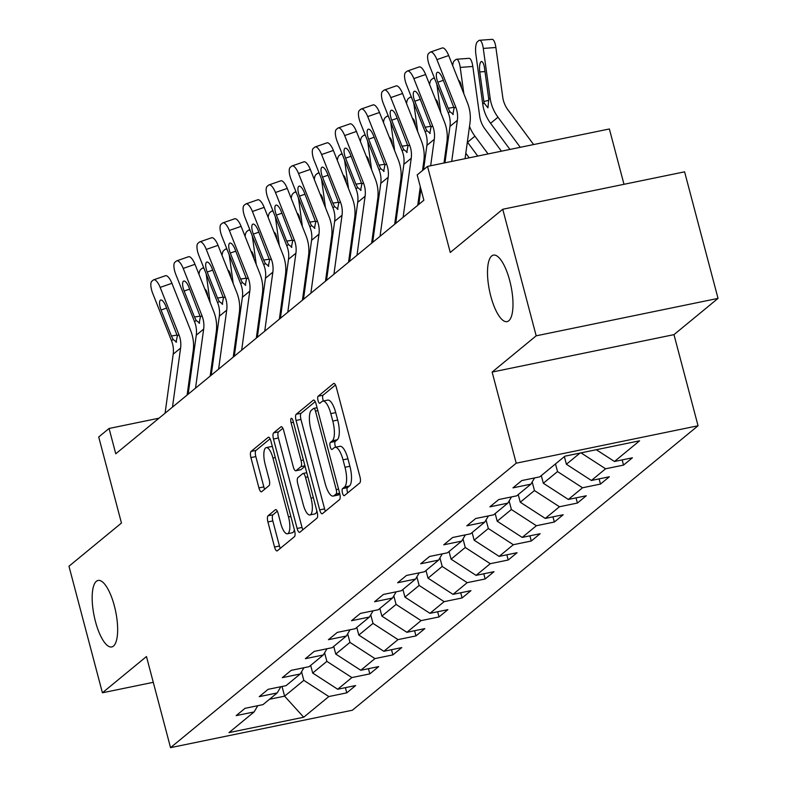 <?xml version="1.0" encoding="UTF-8"?>
<svg xmlns="http://www.w3.org/2000/svg" width="787" height="787" viewBox="0 0 787 787"><rect width="100%" height="100%" fill="white"/><g stroke="black" fill="none" stroke-linecap="round" stroke-linejoin="round"><path stroke-width="1.18" d="M342.453 492.957A3.64 1.18 -101.6 0 0 344.204 495.692A3.64 1.18 -101.6 0 0 344.391 495.603L359.807 482.913A5.204 1.682 -101.6 0 0 359.944 476.745L336.315 387.312A5.204 1.682 -101.6 0 0 333.816 383.407A5.204 1.682 -101.6 0 0 333.55 383.535L318.135 396.225A3.64 1.18 -101.6 0 0 318.037 400.534A3.64 1.18 -101.6 0 0 319.788 403.269A3.64 1.18 -101.6 0 0 319.975 403.18L321.962 401.537A16.655 5.401 -101.6 0 1 322.808 401.124A16.655 5.401 -101.6 0 1 330.815 413.618L332.783 421.065A16.655 5.401 -101.6 0 1 332.34 440.789L330.343 442.432A3.64 1.18 -101.6 0 0 330.245 446.75A3.64 1.18 -101.6 0 0 331.996 449.485A3.64 1.18 -101.6 0 0 332.183 449.387L334.18 447.744A16.655 5.401 -101.6 0 1 335.016 447.331A16.655 5.401 -101.6 0 1 343.024 459.824L344.991 467.281A16.655 5.401 -101.6 0 1 344.549 487.005L342.552 488.638A3.64 1.18 -101.6 0 0 342.453 492.957M335.016 447.331L339.935 446.318A16.655 5.401 -101.6 0 1 347.933 458.811L349.9 466.268A16.655 5.401 -101.6 0 1 349.458 485.992L347.47 487.635A3.64 1.18 -101.6 0 0 347.372 491.944A3.64 1.18 -101.6 0 0 347.667 492.898M335.469 384.991L323.044 395.212A3.64 1.18 -101.6 0 0 322.955 399.521A3.64 1.18 -101.6 0 0 323.467 400.986M322.808 401.124L327.726 400.111A16.655 5.401 -101.6 0 1 335.724 412.604L337.692 420.061A16.655 5.401 -101.6 0 1 337.249 439.776L335.252 441.418A3.64 1.18 -101.6 0 0 335.164 445.737A3.64 1.18 -101.6 0 0 335.675 447.193M114.371 605.911A33.939 10.998 -101.6 0 0 98.06 580.452A33.939 10.998 -101.6 0 0 95.443 621.484A33.939 10.998 -101.6 0 0 111.754 646.944A33.939 10.998 -101.6 0 0 114.371 605.911M509.71 280.575A33.939 10.998 -101.6 0 0 493.41 255.116A33.939 10.998 -101.6 0 0 490.783 296.148A33.939 10.998 -101.6 0 0 507.094 321.608A33.939 10.998 -101.6 0 0 509.71 280.575M268.052 515.77A5.204 1.682 -101.6 0 0 267.914 521.938L274.545 547.024A5.204 1.682 -101.6 0 0 277.044 550.93A5.204 1.682 -101.6 0 0 277.309 550.802L294.427 536.714A5.204 1.682 -101.6 0 0 294.574 530.546L270.935 441.113A5.204 1.682 -101.6 0 0 268.436 437.208A5.204 1.682 -101.6 0 0 268.17 437.336L251.053 451.423A5.204 1.682 -101.6 0 0 250.915 457.591L258.923 487.901A5.204 1.682 -101.6 0 0 261.422 491.806A5.204 1.682 -101.6 0 0 261.687 491.678L269.016 485.648A5.204 1.682 -101.6 0 0 269.154 479.48L265.18 464.448A13.93 4.515 -101.6 0 1 266.252 447.616A13.93 4.515 -101.6 0 1 272.941 458.064L288.504 516.941A13.93 4.515 -101.6 0 1 287.422 533.773A13.93 4.515 -101.6 0 1 280.733 523.325L278.145 513.518A5.204 1.682 -101.6 0 0 275.647 509.612A5.204 1.682 -101.6 0 0 275.381 509.74L268.052 515.77L272.971 514.757A5.204 1.682 -101.6 0 0 272.823 520.925L279.454 546.021A5.204 1.682 -101.6 0 0 280.31 548.332M536.183 335.823L492.131 372.074L673.977 334.642L718.029 298.391L536.183 335.823L502.745 209.263L450.262 252.46L427.528 166.401L417.179 174.921L423.868 200.232L115.758 453.784L109.068 428.472L98.719 436.982L121.454 523.04L68.971 566.237L102.408 692.786L153.278 682.319M492.131 372.074L516.203 463.199L170.543 747.65L146.461 656.535L102.408 692.786M319.679 509.887A5.204 1.682 -101.6 0 0 322.178 513.793A5.204 1.682 -101.6 0 0 322.444 513.665L339.561 499.568A5.204 1.682 -101.6 0 0 339.699 493.41L316.069 403.967A5.204 1.682 -101.6 0 0 313.57 400.062A5.204 1.682 -101.6 0 0 313.305 400.19L296.187 414.287A5.204 1.682 -101.6 0 0 296.05 420.445L319.679 509.887L324.588 508.874A5.204 1.682 -101.6 0 0 325.434 511.196M316.994 518.141L299.877 532.228A5.204 1.682 -101.6 0 1 299.611 532.366A5.204 1.682 -101.6 0 1 297.112 528.461L273.483 439.018A5.204 1.682 -101.6 0 1 273.62 432.86L280.949 426.829A5.204 1.682 -101.6 0 1 281.205 426.692A5.204 1.682 -101.6 0 1 283.713 430.597L293.295 466.868A5.204 1.682 -101.6 0 0 295.794 470.774A5.204 1.682 -101.6 0 0 296.06 470.646L300.919 466.642A5.204 1.682 -101.6 0 0 301.057 460.484L291.082 422.717A3.64 1.18 -101.6 0 1 291.357 418.31A3.64 1.18 -101.6 0 1 293.108 421.045L317.131 511.973A5.204 1.682 -101.6 0 1 316.994 518.141M502.745 209.263L684.592 171.832L718.029 298.391M516.203 463.199L698.049 425.767L352.379 710.218L170.543 747.65M345.395 687.661L346.762 692.855L355.635 685.556L337.692 689.245L351.887 677.568L369.831 673.879L378.695 666.579L360.761 670.268L374.956 658.591L392.89 654.892L401.763 647.593L383.82 651.292L398.015 639.605L415.959 635.916L424.823 628.616L406.889 632.305L421.084 620.628L439.018 616.939L447.892 609.64L429.948 613.329L444.143 601.652L462.087 597.953L470.951 590.653L453.017 594.352L467.212 582.665L485.146 578.976L494.02 571.677L476.076 575.366L490.271 563.689L508.215 560L517.079 552.7L499.145 556.389L513.34 544.712L531.274 541.013L540.148 533.714L522.204 537.413L536.4 525.726L554.343 522.037L563.207 514.737L545.273 518.426L559.468 506.749L577.402 503.06L586.276 495.761L568.332 499.45L582.528 487.773L600.471 484.074L609.335 476.774L591.401 480.473L605.596 468.786L623.53 465.097L632.404 457.798L614.46 461.487L639.595 440.809L564.899 456.185L539.764 476.863L521.82 480.562L512.947 487.861L530.891 484.162L534.56 477.935M346.762 692.855L328.828 696.544L303.693 717.232L228.987 732.608L254.122 711.93L236.179 715.619L245.052 708.32L262.996 704.621L277.181 692.944L259.248 696.643L268.121 689.333L286.055 685.644L300.25 673.967L282.307 677.656L291.18 670.357L309.124 666.668L323.309 654.981L305.376 658.68L314.249 651.38L332.183 647.681L346.378 636.004L328.435 639.693L337.308 632.394L355.252 628.705L369.437 617.028L351.504 620.717L360.377 613.417L378.311 609.728L392.506 598.041L374.563 601.74L383.436 594.441L401.38 590.742L415.566 579.065L397.632 582.754L406.505 575.454L424.439 571.765L438.634 560.088L420.691 563.777L429.564 556.478L447.508 552.789L461.694 541.102L443.76 544.801L452.633 537.501L470.567 533.802L484.762 522.125L466.819 525.814L475.692 518.515L493.636 514.826L507.822 503.149L489.888 506.838L498.761 499.538L516.695 495.849L530.891 484.162M324.608 652.777L326.88 661.365L312.685 673.042L310.668 665.399M312.685 673.042L337.692 689.245M326.88 661.365L351.887 677.568M277.181 692.944L280.851 686.717M347.677 633.801L349.949 642.389L335.754 654.066L333.727 646.412M335.754 654.066L360.761 670.268M349.949 642.389L374.956 658.591M300.25 673.967L303.92 667.74M370.736 614.824L373.008 623.402L358.813 635.089L356.796 627.436M358.813 635.089L383.82 651.292M373.008 623.402L398.015 639.605M323.309 654.981L326.979 648.754M393.805 595.838L396.077 604.426L381.882 616.103L379.855 608.459M381.882 616.103L406.889 632.305M396.077 604.426L421.084 620.628M346.378 636.004L350.048 629.777M416.864 576.861L419.137 585.449L404.941 597.126L402.924 589.473M404.941 597.126L429.948 613.329M419.137 585.449L444.143 601.652M369.437 617.028L373.107 610.801M439.933 557.885L442.205 566.463L428.01 578.15L425.983 570.496M428.01 578.15L453.017 594.352M442.205 566.463L467.212 582.665M392.506 598.041L396.176 591.814M462.992 538.898L465.265 547.486L451.069 559.163L449.052 551.51M451.069 559.163L476.076 575.366M465.265 547.486L490.271 563.689M415.566 579.065L419.235 572.838M486.061 519.922L488.333 528.51L474.138 540.187L472.111 532.533M474.138 540.187L499.145 556.389M488.333 528.51L513.34 544.712M438.634 560.088L442.304 553.861M509.12 500.945L511.393 509.523L497.197 521.21L495.18 513.557M497.197 521.21L522.204 537.413M511.393 509.523L536.4 525.726M461.694 541.102L465.363 534.875M532.189 481.959L534.462 490.547L520.266 502.224L518.239 494.57M520.266 502.224L545.273 518.426M534.462 490.547L559.468 506.749M484.762 522.125L488.432 515.898M555.494 463.917L557.521 471.57L543.325 483.248L541.308 475.594M543.325 483.248L568.332 499.45M557.521 471.57L582.528 487.773M507.822 503.149L511.491 496.922M579.989 453.076L566.394 464.271L564.368 456.617M566.394 464.271L591.401 480.473M581.013 452.869L605.596 468.786M596.3 449.721L614.46 461.487M623.993 184.306L609.374 128.97L427.528 166.401M673.977 334.642L698.049 425.767M159.004 418.192L109.068 428.472M282.031 686.471L284.599 696.161L303.821 680.352L301.549 671.764M269.498 699.269L284.599 696.161L303.693 717.232M303.821 680.352L328.828 696.544M254.122 711.93L257.792 705.693M622.163 459.903L623.53 465.097M599.094 478.889L600.471 484.074M576.035 497.866L577.402 503.06M552.966 516.843L554.343 522.037M529.907 535.829L531.274 541.013M506.838 554.805L508.215 560M483.779 573.782L485.146 578.976M460.71 592.768L462.087 597.953M437.651 611.745L439.018 616.939M414.582 630.721L415.959 635.916M391.523 649.708L392.89 654.892M368.454 668.684L369.831 673.879M315.223 401.645L301.096 413.273A5.204 1.682 -101.6 0 0 300.959 419.441L324.588 508.874M336.128 493.931A3.64 1.18 -101.6 0 0 336.226 489.612L315.489 411.109A3.64 1.18 -101.6 0 0 313.738 408.374A3.64 1.18 -101.6 0 0 313.551 408.463L311.445 410.194A16.655 5.401 -101.6 0 0 311.003 429.918L325.179 483.582A16.655 5.401 -101.6 0 0 333.186 496.076A16.655 5.401 -101.6 0 0 334.022 495.662L336.128 493.931L339.65 493.203M333.186 496.076L338.095 495.062A16.655 5.401 -101.6 0 0 338.941 494.649L334.022 495.662M339.827 493.921L338.941 494.649M282.858 428.285L278.529 431.847A5.204 1.682 -101.6 0 0 278.391 438.005L302.021 527.447A5.204 1.682 -101.6 0 0 302.877 529.769M300.418 469.75A5.204 1.682 -101.6 0 0 300.713 469.77A5.204 1.682 -101.6 0 0 300.968 469.632L305.061 466.268M303.241 504.506A13.93 4.515 -101.6 0 0 309.93 514.954A13.93 4.515 -101.6 0 0 311.003 498.122L305.523 477.375A5.204 1.682 -101.6 0 0 303.025 473.469A5.204 1.682 -101.6 0 0 302.759 473.607L297.899 477.601A5.204 1.682 -101.6 0 0 297.761 483.769L303.241 504.506M309.93 514.954L314.839 513.941A13.93 4.515 -101.6 0 0 316.866 510.96M277.299 511.196L272.971 514.757M287.422 533.773L292.341 532.76A13.93 4.515 -101.6 0 0 294.368 529.779M272.459 446.859A13.93 4.515 -101.6 0 0 271.171 446.603L266.252 447.616M270.089 438.792L255.962 450.41A5.204 1.682 -101.6 0 0 255.824 456.578L263.832 486.887A5.204 1.682 -101.6 0 0 264.688 489.209M533.635 144.562L507.979 109.914A26.522 24.731 -129.5 0 1 502.745 97.195L495.889 47.495L483.277 48.42A10.605 3.197 -94.2 0 0 479.549 40.275A10.605 3.197 -94.2 0 0 478.899 40.55L477.424 41.77A10.605 3.197 -94.2 0 0 475.889 54.5L482.746 104.199L484.123 103.067L483.867 101.553L488.845 100.254M520.276 147.307L497.984 117.204A39.773 37.097 -129.5 0 1 490.144 98.119L483.277 48.42M509.956 149.432L490.586 123.284A39.773 37.097 -129.5 0 1 482.746 104.199M484.989 71.558L479.775 71.942A8.49 2.558 85.8 0 1 481.005 61.76A8.49 2.558 85.8 0 1 481.526 61.534A8.49 2.558 85.8 0 1 484.507 68.046L488.766 99.241L487.94 107.819L484.123 103.067M479.775 71.942L483.867 101.553M479.549 40.275L492.16 39.35A10.605 3.197 85.8 0 1 495.889 47.495M444.96 162.811L449.967 126.422A26.522 24.731 50.5 0 0 448.275 112.964L429.525 65.715A10.605 3.62 -109.2 0 1 428.6 53.496L430.076 52.276A10.605 3.62 -109.2 0 1 430.479 52.05A10.605 3.62 -109.2 0 1 436.923 59.635L455.673 106.884L454.079 108.193L452.84 114.518M465.068 158.679L469.977 122.969A39.773 37.097 50.5 0 0 467.439 102.792L448.688 55.543L436.923 59.635M451.708 161.424L457.355 120.332A26.522 24.731 50.5 0 0 455.673 106.884M441.841 48.184A10.605 3.62 70.8 0 1 442.245 47.958A10.605 3.62 70.8 0 1 448.688 55.543M453.302 114.302L449.869 111.656L448.167 108.232L437.847 82.242A8.49 2.892 70.8 0 1 437.11 72.463A8.49 2.892 70.8 0 1 437.424 72.286A8.49 2.892 70.8 0 1 442.579 78.356L454.079 108.193M501.427 151.193L484.91 128.901A26.522 24.731 -129.5 0 1 479.686 116.171L472.82 66.472L460.218 67.397A10.605 3.197 -94.2 0 0 456.48 59.251A10.605 3.197 -94.2 0 0 455.84 59.537L454.355 60.747A10.605 3.197 -94.2 0 0 452.673 65.577M463.848 93.742L460.218 67.397M488.068 153.937L474.915 136.181A39.773 37.097 -129.5 0 1 469.505 126.392M477.748 156.062L467.527 142.26A39.773 37.097 -129.5 0 1 467.35 142.034M458.605 80.52A8.49 2.558 85.8 0 1 461.448 87.032L461.575 88.016M456.48 59.251L469.091 58.327A10.605 3.197 85.8 0 1 472.82 66.472M469.209 157.823L465.815 153.229M440.789 112.718L437.149 86.383A10.605 3.197 -94.2 0 0 436.657 83.678M447.134 147.041A39.773 37.097 -129.5 0 1 446.436 145.369M445.068 162.063L444.458 161.246A39.773 37.097 -129.5 0 1 444.291 161.01M429.604 84.553A10.605 3.197 -94.2 0 1 431.296 79.733L432.771 78.513A10.605 3.197 -94.2 0 1 433.421 78.228L434.463 78.159M435.536 99.496A8.49 2.558 85.8 0 1 438.379 106.009L438.516 106.993M434.857 79.153A10.605 3.197 -94.2 0 0 433.421 78.228M418.792 204.404L420.907 189.028M423.563 169.658L426.898 145.398A26.522 24.731 50.5 0 0 425.216 131.95L406.466 84.701A10.605 3.62 -109.2 0 1 405.531 72.473L407.007 71.253A10.605 3.62 -109.2 0 1 407.41 71.027A10.605 3.62 -109.2 0 1 413.854 78.611L432.604 125.861L431.01 127.169L429.771 133.495M444.016 163.007L446.908 141.945A39.773 37.097 50.5 0 0 444.38 121.769L425.629 74.519L413.854 78.611M430.656 165.752L434.296 139.319A26.522 24.731 50.5 0 0 432.604 125.861M418.782 67.161A10.605 3.62 70.8 0 1 419.186 66.934A10.605 3.62 70.8 0 1 425.629 74.519M430.243 133.278L426.81 130.632L425.098 127.219L414.788 101.228A8.49 2.892 70.8 0 1 414.041 91.449A8.49 2.892 70.8 0 1 414.365 91.262A8.49 2.892 70.8 0 1 419.52 97.332L431.01 127.169M395.723 223.38L403.839 164.375A26.522 24.731 50.5 0 0 402.147 150.927L383.397 103.677A10.605 3.62 -109.2 0 1 382.472 91.449L383.948 90.239A10.605 3.62 -109.2 0 1 384.351 90.013A10.605 3.62 -109.2 0 1 390.795 97.598L409.545 144.847L407.951 146.156L406.712 152.481M417.749 205.259L420.297 186.726M422.53 170.513L423.849 160.922A39.773 37.097 50.5 0 0 421.311 140.745L402.56 93.496L390.795 97.598M403.121 217.301L411.227 158.295A26.522 24.731 50.5 0 0 409.545 144.847M395.713 86.137A10.605 3.62 70.8 0 1 396.117 85.911A10.605 3.62 70.8 0 1 402.56 93.496M407.174 152.255L403.741 149.619L402.039 146.195L391.719 120.204A8.49 2.892 70.8 0 1 390.982 110.426A8.49 2.892 70.8 0 1 391.296 110.239A8.49 2.892 70.8 0 1 396.451 116.309L407.951 146.156M417.72 131.704L414.09 105.36A10.605 3.197 -94.2 0 0 413.588 102.654M424.065 166.018A39.773 37.097 -129.5 0 1 423.376 164.355M406.545 103.54A10.605 3.197 -94.2 0 1 408.227 98.709L409.712 97.49A10.605 3.197 -94.2 0 1 410.352 97.214L411.394 97.135M412.477 118.473A8.49 2.558 85.8 0 1 415.32 124.985L415.447 125.979M411.788 98.129A10.605 3.197 -94.2 0 0 410.352 97.214M420.465 192.244L419.687 191.192M394.661 150.681L391.021 124.336A10.605 3.197 -94.2 0 0 390.529 121.641M401.006 185.004A39.773 37.097 -129.5 0 1 400.308 183.332M398.94 200.026L398.33 199.209A39.773 37.097 -129.5 0 1 398.163 198.973M383.476 122.516A10.605 3.197 -94.2 0 1 385.168 117.686L386.643 116.476A10.605 3.197 -94.2 0 1 387.293 116.191L388.335 116.112M389.408 137.459A8.49 2.558 85.8 0 1 392.251 143.972L392.388 144.956M388.729 117.106A10.605 3.197 -94.2 0 0 387.293 116.191M397.396 211.221L396.618 210.168M371.592 169.658L367.962 143.323A10.605 3.197 -94.2 0 0 367.46 140.617M377.937 203.981A39.773 37.097 -129.5 0 1 377.248 202.308M375.871 219.002L375.271 218.186A39.773 37.097 -129.5 0 1 375.094 217.95M360.416 141.493A10.605 3.197 -94.2 0 1 362.099 136.672L363.584 135.453A10.605 3.197 -94.2 0 1 364.224 135.177L365.266 135.098M366.349 156.436A8.49 2.558 85.8 0 1 369.192 162.948L369.319 163.932M365.66 136.092A10.605 3.197 -94.2 0 0 364.224 135.177M372.664 242.366L380.77 183.361A26.522 24.731 50.5 0 0 379.088 169.903L360.338 122.654A10.605 3.62 -109.2 0 1 359.403 110.436L360.879 109.216A10.605 3.62 -109.2 0 1 361.282 108.99A10.605 3.62 -109.2 0 1 367.726 116.574L386.476 163.824L384.882 165.132L383.643 171.458M394.69 224.236L400.78 179.908A39.773 37.097 50.5 0 0 398.252 159.731L379.501 112.482L367.726 116.574M380.052 236.277L388.168 177.272A26.522 24.731 50.5 0 0 386.476 163.824M372.654 105.124A10.605 3.62 70.8 0 1 373.058 104.897A10.605 3.62 70.8 0 1 379.501 112.482M384.115 171.241L380.682 168.595L378.97 165.172L368.66 139.181A8.49 2.892 70.8 0 1 367.913 129.402A8.49 2.892 70.8 0 1 368.237 129.225A8.49 2.892 70.8 0 1 373.392 135.295L384.882 165.132M349.595 261.343L357.711 202.338A26.522 24.731 50.5 0 0 356.019 188.89L337.269 141.64A10.605 3.62 -109.2 0 1 336.344 129.412L337.82 128.192A10.605 3.62 -109.2 0 1 338.223 127.966A10.605 3.62 -109.2 0 1 344.667 135.551L363.417 182.8L361.823 184.109L360.584 190.434M371.621 243.222L377.721 198.885A39.773 37.097 50.5 0 0 375.183 178.708L356.432 131.459L344.667 135.551M356.993 255.263L365.099 196.258A26.522 24.731 50.5 0 0 363.417 182.8M349.585 124.1A10.605 3.62 70.8 0 1 349.989 123.874A10.605 3.62 70.8 0 1 356.432 131.459M361.046 190.218L357.613 187.572L355.911 184.158L345.591 158.167A8.49 2.892 70.8 0 1 344.854 148.389A8.49 2.892 70.8 0 1 345.168 148.202A8.49 2.892 70.8 0 1 350.323 154.272L361.823 184.109M326.536 280.32L334.642 221.314A26.522 24.731 50.5 0 0 332.96 207.866L314.21 160.617A10.605 3.62 -109.2 0 1 313.275 148.389L314.751 147.179A10.605 3.62 -109.2 0 1 315.154 146.953A10.605 3.62 -109.2 0 1 321.598 154.537L340.348 201.787L338.754 203.095L337.515 209.421M348.562 262.199L354.652 217.871A39.773 37.097 50.5 0 0 352.123 197.685L333.373 150.435L321.598 154.537M333.924 274.24L342.04 215.235A26.522 24.731 50.5 0 0 340.348 201.787M326.526 143.077A10.605 3.62 70.8 0 1 326.93 142.85A10.605 3.62 70.8 0 1 333.373 150.435M337.987 209.194L334.554 206.558L332.842 203.135L322.532 177.144A8.49 2.892 70.8 0 1 321.785 167.365A8.49 2.892 70.8 0 1 322.109 167.188A8.49 2.892 70.8 0 1 327.264 173.248L338.754 203.095M303.467 299.306L311.583 240.301A26.522 24.731 50.5 0 0 309.891 226.843L291.141 179.593A10.605 3.62 -109.2 0 1 290.216 167.375L291.692 166.155A10.605 3.62 -109.2 0 1 292.095 165.929A10.605 3.62 -109.2 0 1 298.539 173.514L317.289 220.763L315.695 222.072L314.456 228.397M325.493 281.175L331.593 236.848A39.773 37.097 50.5 0 0 329.055 216.671L310.304 169.421L298.539 173.514M310.865 293.217L318.971 234.211A26.522 24.731 50.5 0 0 317.289 220.763M303.457 162.063A10.605 3.62 70.8 0 1 303.861 161.837A10.605 3.62 70.8 0 1 310.304 169.421M314.918 228.181L311.485 225.535L309.783 222.111L299.463 196.12A8.49 2.892 70.8 0 1 298.726 186.342A8.49 2.892 70.8 0 1 299.04 186.165A8.49 2.892 70.8 0 1 304.195 192.235L315.695 222.072M280.408 318.282L288.514 259.277A26.522 24.731 50.5 0 0 286.832 245.829L268.082 198.58A10.605 3.62 -109.2 0 1 267.147 186.352L268.623 185.132A10.605 3.62 -109.2 0 1 269.026 184.906A10.605 3.62 -109.2 0 1 275.47 192.49L294.22 239.74L292.626 241.048L291.387 247.374M302.434 300.162L308.524 255.824A39.773 37.097 50.5 0 0 305.995 235.647L287.245 188.398L275.47 192.49M287.796 312.203L295.912 253.198A26.522 24.731 50.5 0 0 294.22 239.74M280.398 181.04A10.605 3.62 70.8 0 1 280.802 180.813A10.605 3.62 70.8 0 1 287.245 188.398M291.859 247.157L288.426 244.511L286.714 241.097L276.404 215.107A8.49 2.892 70.8 0 1 275.657 205.328A8.49 2.892 70.8 0 1 275.981 205.141A8.49 2.892 70.8 0 1 281.136 211.211L292.626 241.048M257.339 337.259L265.455 278.254A26.522 24.731 50.5 0 0 263.763 264.806L245.013 217.556A10.605 3.62 -109.2 0 1 244.088 205.328L245.564 204.118A10.605 3.62 -109.2 0 1 245.967 203.892A10.605 3.62 -109.2 0 1 252.411 211.477L271.161 258.726L269.567 260.035L268.328 266.36M279.365 319.138L285.465 274.811A39.773 37.097 50.5 0 0 282.927 254.624L264.176 207.375L252.411 211.477M264.737 331.179L272.843 272.174A26.522 24.731 50.5 0 0 271.161 258.726M257.329 200.016A10.605 3.62 70.8 0 1 257.733 199.79A10.605 3.62 70.8 0 1 264.176 207.375M268.79 266.134L265.357 263.497L263.655 260.074L253.335 234.083A8.49 2.892 70.8 0 1 252.597 224.305A8.49 2.892 70.8 0 1 252.912 224.128A8.49 2.892 70.8 0 1 258.067 230.188L269.567 260.035M234.28 356.245L242.386 297.24A26.522 24.731 50.5 0 0 240.704 283.782L221.954 236.533A10.605 3.62 -109.2 0 1 221.019 224.315L222.495 223.095A10.605 3.62 -109.2 0 1 222.898 222.869A10.605 3.62 -109.2 0 1 229.342 230.453L248.092 277.703L246.498 279.011L245.259 285.337M256.306 338.125L262.396 293.787A39.773 37.097 50.5 0 0 259.867 273.61L241.117 226.361L229.342 230.453M241.668 350.156L249.784 291.151A26.522 24.731 50.5 0 0 248.092 277.703M234.27 219.002A10.605 3.62 70.8 0 1 234.674 218.776A10.605 3.62 70.8 0 1 241.117 226.361M245.731 285.12L242.298 282.474L240.586 279.051L230.276 253.06A8.49 2.892 70.8 0 1 229.529 243.281A8.49 2.892 70.8 0 1 229.853 243.104A8.49 2.892 70.8 0 1 235.008 249.174L246.498 279.011M211.211 375.222L219.327 316.217A26.522 24.731 50.5 0 0 217.635 302.769L198.885 255.519A10.605 3.62 -109.2 0 1 197.96 243.291L199.436 242.071A10.605 3.62 -109.2 0 1 199.839 241.845A10.605 3.62 -109.2 0 1 206.283 249.43L225.033 296.679L223.439 297.988L222.2 304.313M233.237 357.101L239.337 312.764A39.773 37.097 50.5 0 0 236.798 292.587L218.048 245.337L206.283 249.43M218.609 369.142L226.715 310.137A26.522 24.731 50.5 0 0 225.033 296.679M211.201 237.979A10.605 3.62 70.8 0 1 211.605 237.753A10.605 3.62 70.8 0 1 218.048 245.337M222.662 304.097L219.229 301.451L217.527 298.037L207.207 272.046A8.49 2.892 70.8 0 1 206.469 262.268A8.49 2.892 70.8 0 1 206.784 262.081A8.49 2.892 70.8 0 1 211.939 268.151L223.439 297.988M188.152 394.208L196.258 335.203A26.522 24.731 50.5 0 0 194.576 321.745L175.826 274.496A10.605 3.62 -109.2 0 1 174.891 262.268L176.367 261.058A10.605 3.62 -109.2 0 1 176.77 260.831A10.605 3.62 -109.2 0 1 183.214 268.416L201.964 315.666L200.37 316.974L199.131 323.3M210.178 376.078L216.268 331.75A39.773 37.097 50.5 0 0 213.739 311.563L194.989 264.314L183.214 268.416M195.54 388.119L203.656 329.114A26.522 24.731 50.5 0 0 201.964 315.666M188.142 256.955A10.605 3.62 70.8 0 1 188.546 256.729A10.605 3.62 70.8 0 1 194.989 264.314M199.603 323.083L196.17 320.437L194.458 317.013L184.148 291.023A8.49 2.892 70.8 0 1 183.401 281.244A8.49 2.892 70.8 0 1 183.725 281.067A8.49 2.892 70.8 0 1 188.88 287.127L200.37 316.974M374.337 230.197L373.559 229.145M348.533 188.644L344.893 162.299A10.605 3.197 -94.2 0 0 344.401 159.594M354.878 222.957A39.773 37.097 -129.5 0 1 354.18 221.295M352.812 237.979L352.202 237.162A39.773 37.097 -129.5 0 1 352.035 236.926M337.348 160.479A10.605 3.197 -94.2 0 1 339.04 155.649L340.515 154.429A10.605 3.197 -94.2 0 1 341.165 154.154L342.207 154.075M343.28 175.412A8.49 2.558 85.8 0 1 346.123 181.925L346.26 182.918M342.601 155.069A10.605 3.197 -94.2 0 0 341.165 154.154M351.268 249.184L350.49 248.131M325.464 207.62L321.834 181.276A10.605 3.197 -94.2 0 0 321.332 178.58M331.809 241.943A39.773 37.097 -129.5 0 1 331.12 240.271M329.743 256.965L329.143 256.149A39.773 37.097 -129.5 0 1 328.966 255.913M314.288 179.456A10.605 3.197 -94.2 0 1 315.971 174.625L317.456 173.415A10.605 3.197 -94.2 0 1 318.096 173.13L319.138 173.051M320.22 194.399A8.49 2.558 85.8 0 1 323.063 200.911L323.191 201.895M319.532 174.045A10.605 3.197 -94.2 0 0 318.096 173.13M328.209 268.16L327.431 267.108M302.405 226.597L298.765 200.262A10.605 3.197 -94.2 0 0 298.273 197.557M308.75 260.92A39.773 37.097 -129.5 0 1 308.051 259.248M306.684 275.942L306.074 275.125A39.773 37.097 -129.5 0 1 305.907 274.889M291.22 198.432A10.605 3.197 -94.2 0 1 292.912 193.612L294.387 192.392A10.605 3.197 -94.2 0 1 295.036 192.117L296.079 192.038M297.152 213.375A8.49 2.558 85.8 0 1 299.995 219.888L300.132 220.872M296.473 193.031A10.605 3.197 -94.2 0 0 295.036 192.117M305.14 287.137L304.362 286.084M279.336 245.583L275.706 219.239A10.605 3.197 -94.2 0 0 275.204 216.533M285.681 279.897A39.773 37.097 -129.5 0 1 284.992 278.234M283.615 294.918L283.015 294.102A39.773 37.097 -129.5 0 1 282.838 293.866M268.16 217.419A10.605 3.197 -94.2 0 1 269.843 212.588L271.328 211.369A10.605 3.197 -94.2 0 1 271.968 211.093L273.01 211.014M274.092 232.352A8.49 2.558 85.8 0 1 276.935 238.864L277.063 239.858M273.404 212.008A10.605 3.197 -94.2 0 0 271.968 211.093M282.08 306.123L281.303 305.071M256.277 264.56L252.637 238.215A10.605 3.197 -94.2 0 0 252.145 235.52M262.622 298.883A39.773 37.097 -129.5 0 1 261.923 297.211M260.556 313.905L259.946 313.088A39.773 37.097 -129.5 0 1 259.779 312.852M245.091 236.395A10.605 3.197 -94.2 0 1 246.784 231.565L248.259 230.355A10.605 3.197 -94.2 0 1 248.908 230.07L249.951 229.991M251.023 251.338A8.49 2.558 85.8 0 1 253.867 257.851L254.004 258.834M250.345 230.985A10.605 3.197 -94.2 0 0 248.908 230.07M259.012 325.1L258.234 324.047M233.208 283.536L229.578 257.201A10.605 3.197 -94.2 0 0 229.076 254.496M239.553 317.859A39.773 37.097 -129.5 0 1 238.864 316.187M237.487 332.881L236.887 332.065A39.773 37.097 -129.5 0 1 236.71 331.829M222.032 255.372A10.605 3.197 -94.2 0 1 223.715 250.551L225.2 249.331A10.605 3.197 -94.2 0 1 225.839 249.056L226.882 248.977M227.964 270.315A8.49 2.558 85.8 0 1 230.807 276.827L230.935 277.811M227.276 249.971A10.605 3.197 -94.2 0 0 225.839 249.056M235.952 344.076L235.175 343.024M210.149 302.523L206.509 276.178A10.605 3.197 -94.2 0 0 206.017 273.473M216.494 336.836A39.773 37.097 -129.5 0 1 215.795 335.173M214.428 351.858L213.818 351.041A39.773 37.097 -129.5 0 1 213.651 350.805M198.963 274.358A10.605 3.197 -94.2 0 1 200.655 269.528L202.131 268.308A10.605 3.197 -94.2 0 1 202.78 268.033L203.823 267.954M204.895 289.291A8.49 2.558 85.8 0 1 207.738 295.814L207.876 296.797M204.217 268.947A10.605 3.197 -94.2 0 0 202.78 268.033M165.083 413.185L173.199 354.18A26.522 24.731 50.5 0 0 171.507 340.722L152.757 293.472A10.605 3.62 -109.2 0 1 151.832 281.254L153.308 280.034A10.605 3.62 -109.2 0 1 153.711 279.808A10.605 3.62 -109.2 0 1 160.155 287.393L178.905 334.642L177.311 335.951L176.072 342.276M187.109 395.064L193.209 350.727A39.773 37.097 50.5 0 0 190.67 330.55L171.92 283.3L160.155 287.393M172.481 407.095L180.587 348.09A26.522 24.731 50.5 0 0 178.905 334.642M165.073 275.942A10.605 3.62 70.8 0 1 165.477 275.716A10.605 3.62 70.8 0 1 171.92 283.3M176.534 342.06L173.101 339.413L171.399 335.99L161.079 310.009A8.49 2.892 70.8 0 1 160.341 300.221A8.49 2.892 70.8 0 1 160.656 300.044A8.49 2.892 70.8 0 1 165.811 306.113L177.311 335.951M349.458 485.992L344.549 487.005M349.9 466.268L344.991 467.281M347.933 458.811L343.024 459.824M335.252 441.418L330.343 442.432M337.249 439.776L332.34 440.789M337.692 420.061L332.783 421.065M335.724 412.604L330.815 413.618M323.044 395.212L318.135 396.225M334.111 383.417L333.55 383.535M347.47 487.635L342.552 488.638M300.959 419.441L296.05 420.445M301.096 413.273L296.187 414.287M313.865 400.081L313.305 400.19M338.577 489.13L336.226 489.612M317.83 410.627L315.489 411.109M317.072 407.735L313.934 408.384M302.021 527.447L297.112 528.461M278.391 438.005L273.483 439.018M278.529 431.847L273.62 432.86M281.5 426.711L280.949 426.829M300.968 469.632L296.06 470.646M304.943 465.815L300.919 466.642M303.398 460.002L301.057 460.484M293.423 422.235L291.082 422.717M313.344 497.64L311.003 498.122M307.865 476.892L305.523 477.375M275.932 509.632L275.381 509.74M290.846 516.459L288.504 516.941M275.293 457.581L272.941 458.064M263.832 486.887L258.923 487.901M255.824 456.578L250.915 457.591M255.962 450.41L251.053 451.423M268.731 437.218L268.17 437.336M279.454 546.021L274.545 547.024M272.823 520.925L267.914 521.938M490.586 123.284L497.984 117.204M488.766 99.241L490.144 98.119M449.869 111.656L448.275 112.964M457.355 120.332L449.967 126.422M443.366 80.323L437.847 82.242M448.167 108.232L453.883 107.357M467.527 142.26L474.915 136.181M437.71 86.334L437.149 86.383M444.458 161.246L445.275 160.578M426.81 130.632L425.216 131.95M434.296 139.319L426.898 145.398M420.297 99.31L414.788 101.228M425.098 127.219L430.814 126.333M403.741 149.619L402.147 150.927M411.227 158.295L403.839 164.375M397.238 118.286L391.719 120.204M402.039 146.195L407.755 145.32M414.651 105.32L414.09 105.36M391.582 124.297L391.021 124.336M398.33 199.209L399.147 198.54M368.523 143.273L367.962 143.323M375.271 218.186L376.078 217.517M380.682 168.595L379.088 169.903M388.168 177.272L380.77 183.361M374.169 137.263L368.66 139.181M378.97 165.172L384.686 164.296M357.613 187.572L356.019 188.89M365.099 196.258L357.711 202.338M351.11 156.249L345.591 158.167M355.911 184.158L361.627 183.273M334.554 206.558L332.96 207.866M342.04 215.235L334.642 221.314M328.041 175.226L322.532 177.144M332.842 203.135L338.558 202.259M311.485 225.535L309.891 226.843M318.971 234.211L311.583 240.301M304.982 194.202L299.463 196.12M309.783 222.111L315.498 221.236M288.426 244.511L286.832 245.829M295.912 253.198L288.514 259.277M281.913 213.188L276.404 215.107M286.714 241.097L292.43 240.212M265.357 263.497L263.763 264.806M272.843 272.174L265.455 278.254M258.854 232.165L253.335 234.083M263.655 260.074L269.37 259.198M242.298 282.474L240.704 283.782M249.784 291.151L242.386 297.24M235.785 251.142L230.276 253.06M240.586 279.051L246.301 278.175M219.229 301.451L217.635 302.769M226.715 310.137L219.327 316.217M212.726 270.128L207.207 272.046M217.527 298.037L223.242 297.152M196.17 320.437L194.576 321.745M203.656 329.114L196.258 335.203M189.657 289.104L184.148 291.023M194.458 317.013L200.173 316.138M345.454 162.26L344.893 162.299M352.202 237.162L353.019 236.503M322.395 181.236L321.834 181.276M329.143 256.149L329.95 255.48M299.326 200.213L298.765 200.262M306.074 275.125L306.891 274.456M276.267 219.199L275.706 219.239M283.015 294.102L283.822 293.443M253.198 238.176L252.637 238.215M259.946 313.088L260.763 312.419M230.138 257.152L229.578 257.201M236.887 332.065L237.694 331.396M207.07 276.139L206.509 276.178M213.818 351.041L214.635 350.382M173.101 339.413L171.507 340.722M180.587 348.09L173.199 354.18M166.598 308.081L161.079 310.009M171.399 335.99L177.114 335.114M317.053 407.686L313.738 408.374M300.713 469.77L295.794 470.774M306.763 472.702L303.025 473.469M442.245 47.958L430.479 52.05M419.186 66.934L407.41 71.027M396.117 85.911L384.351 90.013M373.058 104.897L361.282 108.99M349.989 123.874L338.223 127.966M326.93 142.85L315.154 146.953M303.861 161.837L292.095 165.929M280.802 180.813L269.026 184.906M257.733 199.79L245.967 203.892M234.674 218.776L222.898 222.869M211.605 237.753L199.839 241.845M188.546 256.729L176.77 260.831M165.477 275.716L153.711 279.808"/></g></svg>
